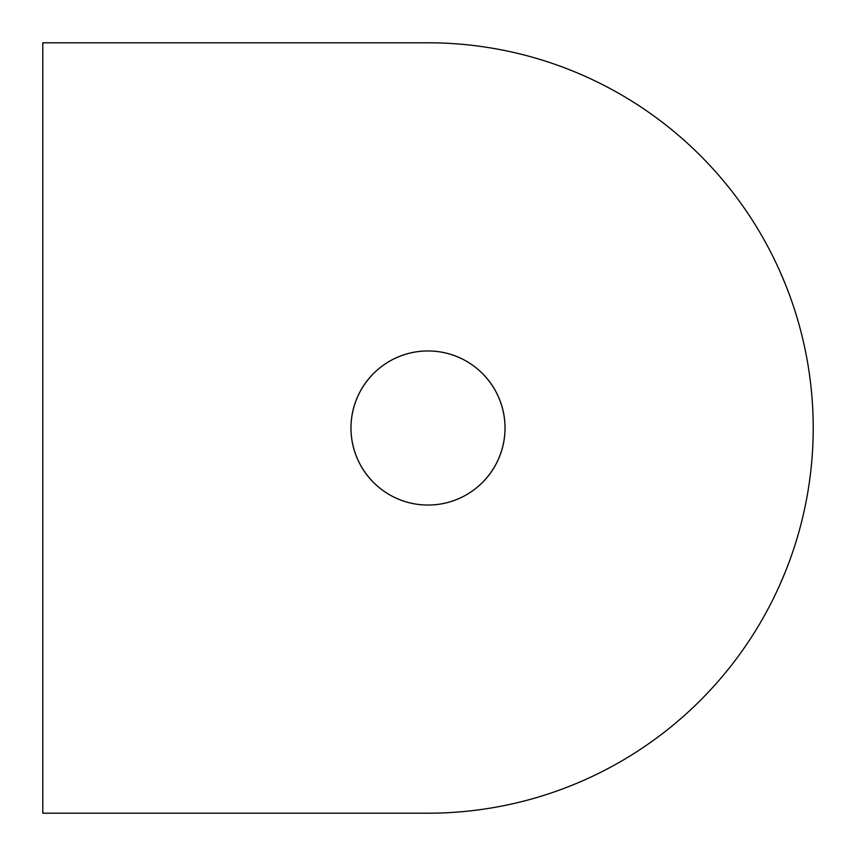 <?xml version="1.0" encoding="UTF-8"?>
<svg xmlns="http://www.w3.org/2000/svg" width="856" height="856" viewBox="0 0 856 856"><rect width="100%" height="100%" fill="white"/><g stroke="black" fill="none" stroke-linecap="round" stroke-linejoin="round"><path stroke-width="1.28" d="M428 350.96C385.949 350.917 351.217 384.825 350.96 428C351.217 471.175 385.949 505.083 428 505.04C470.051 505.083 504.783 471.175 505.04 428C504.783 384.825 470.051 350.917 428 350.96C470.051 350.917 504.783 384.825 505.04 428C504.783 471.175 470.051 505.083 428 505.04C470.051 505.083 504.783 471.175 505.04 428C504.783 384.825 470.051 350.917 428 350.96C470.051 350.917 504.783 384.825 505.04 428C504.783 471.175 470.051 505.083 428 505.04C385.949 505.083 351.217 471.175 350.96 428C351.217 384.825 385.949 350.917 428 350.96A77.04 77.04 0 0 1 505.04 428A77.04 77.04 0 0 1 428 505.04A77.04 77.04 0 0 1 350.96 428A77.04 77.04 0 0 1 428 350.96C385.949 350.917 351.217 384.825 350.96 428C351.217 471.175 385.949 505.083 428 505.04C385.949 505.083 351.217 471.175 350.96 428C351.217 384.825 385.949 350.917 428 350.96M780.019 271.609L785.134 283.646L780.019 271.609M785.134 572.354L780.019 584.391L785.134 572.354M42.8 813.2L428 813.2A385.2 385.2 0 0 0 813.2 428A385.2 385.2 0 0 0 428 42.8L42.8 42.8L42.8 813.2"/></g></svg>
